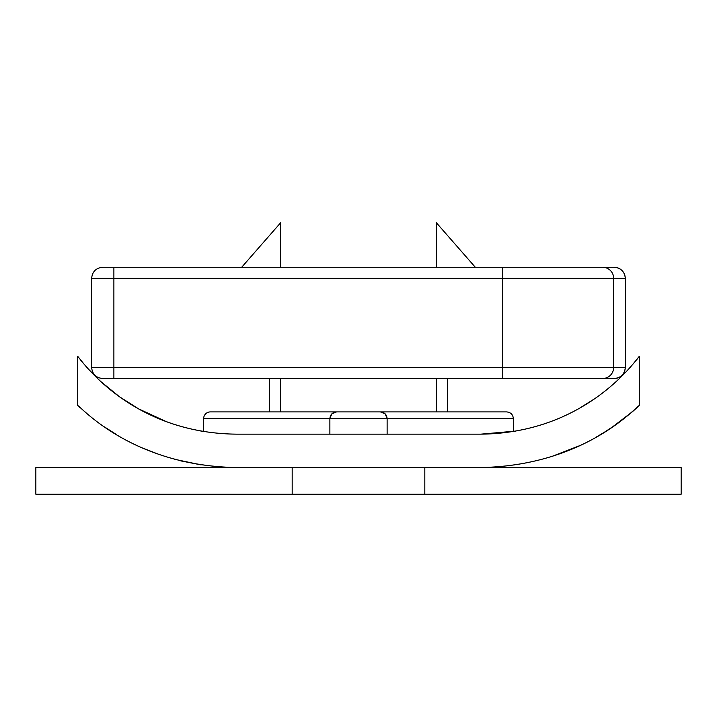 <?xml version="1.0" encoding="UTF-8"?>
<svg xmlns="http://www.w3.org/2000/svg" width="717" height="717" viewBox="0 0 717 717"><rect width="100%" height="100%" fill="white"/><g stroke="black" fill="none" stroke-linecap="round" stroke-linejoin="round"><path stroke-width="1.08" d="M424.822 494.237L681.15 494.237L681.15 467.538L424.822 467.538L424.822 494.237L292.178 494.237L292.178 467.538L35.85 467.538L35.85 494.237L292.178 494.237M280.616 411.908L280.616 378.522M280.616 267.271L280.616 222.763L241.683 267.271M269.493 378.522L269.493 411.908M384.142 413.019A6.677 6.677 0 0 0 380.449 411.908L506.659 411.908C510.755 412.338 512.978 414.56 513.336 418.576L513.336 431.509M332.894 412.992A6.677 6.677 0 0 1 336.551 411.908L445.929 411.908M385.181 413.87L387.126 418.576L203.664 418.576A6.677 6.677 0 0 1 210.341 411.908L380.449 411.908C384.5 412.302 386.723 414.525 387.126 418.576L387.126 434.152L480.883 434.152C588.639 432.969 637.996 356.609 639.268 356.439C638.184 356.448 588.514 433.05 480.883 434.152L515.944 431.06M236.117 467.538C128.997 465.539 78.341 403.653 77.732 405.652C78.332 403.823 129.696 465.709 236.117 467.538L480.883 467.538C587.922 465.566 638.533 403.752 639.268 405.652C638.713 403.779 587.375 465.7 480.883 467.538M331.854 413.834L336.551 411.908C332.5 412.302 330.277 414.525 329.874 418.576L329.874 434.152L236.117 434.152C128.343 432.969 78.995 356.591 77.732 356.439C79.085 356.537 128.155 432.978 236.117 434.152M80.716 360.212L87.788 368.439M87.841 368.493L98.946 379.804M101.178 381.865L118.601 396.053M139.259 409.174L166.039 421.497M197.883 430.469L203.664 431.509L203.664 418.576M159.246 454.524L144.242 448.708M80.286 407.973L77.732 405.652L77.732 356.439M551.4 456.639L579.022 445.92M596.374 436.994L603.723 432.629M605.309 431.643L609.88 428.694M612.56 426.893L604.727 432.01M580.358 407.704L594.214 399.002M447.507 378.522L447.507 411.908M629.49 368.135L636.526 359.907M636.992 359.325L639.268 356.439L639.268 405.652L632.493 411.657L612.39 427.018M137.951 408.448L120.357 397.308M201.065 464.885L180.836 460.897M104.431 426.884L116.817 434.78M174.348 459.221L201.154 464.903M380.449 411.908L385.146 413.843M329.874 418.576L331.81 413.888M436.384 411.908L436.384 378.522M436.384 267.271L436.384 222.763L475.317 267.271M304.429 378.522L306.464 378.522M625.305 367.4L625.305 278.393L113.886 278.393L113.886 267.271L102.764 267.271L614.155 267.271A11.122 11.105 -90 0 1 625.26 278.393L625.305 367.4C624.65 374.157 620.94 377.868 614.182 378.522L102.818 378.522M603.051 267.271L502.635 267.271L502.635 367.4L625.26 367.4A11.122 11.105 -90 0 1 614.155 378.522M113.886 378.522L113.886 367.4L91.633 367.4L91.633 278.393L113.886 278.393L113.886 367.4L502.635 367.4L502.635 378.522L603.051 378.522M292.178 434.152L424.822 434.152M513.336 418.576L387.126 418.576M602.567 267.271A11.122 11.105 -90 0 1 613.671 278.393L613.671 367.4A11.122 11.105 -90 0 1 602.567 378.522M625.305 278.393C624.65 271.635 620.94 267.925 614.182 267.271M91.633 278.393C92.296 271.635 96.006 267.925 102.764 267.271M91.633 367.4C92.296 374.157 96.006 377.868 102.764 378.522"/></g></svg>
